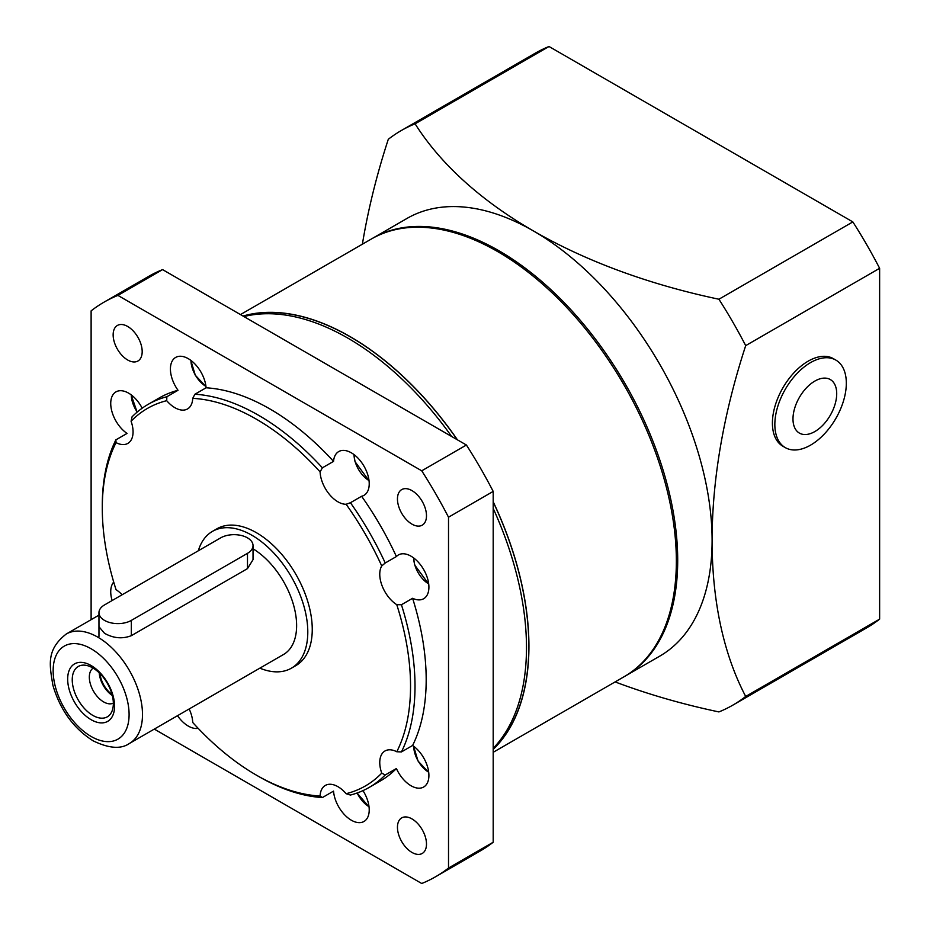<?xml version="1.0" encoding="UTF-8"?>
<svg xmlns="http://www.w3.org/2000/svg" width="930" height="930" viewBox="0 0 930 930"><rect width="100%" height="100%" fill="white"/><g stroke="black" fill="none" stroke-linecap="round" stroke-linejoin="round"><path stroke-width="1.4" d="M493.191 749.371A252.716 145.905 -120 0 0 493.191 501.758M457.455 439.844A252.716 145.905 -120 0 0 350.226 336.683A252.716 145.905 -120 0 0 243.009 316.049M493.191 752.3L624.018 676.773A252.716 145.905 -120 0 0 662.753 474.265A252.716 145.905 -120 0 0 497.655 251.565A252.716 145.905 -120 0 0 371.303 239.045L240.475 314.573M127.666 326.465A20.53 11.857 -120 0 0 117.401 325.454A20.53 11.857 -120 0 0 114.251 341.903A20.53 11.857 -120 0 0 127.666 359.991A20.53 11.857 -120 0 0 137.931 361.014A20.53 11.857 -120 0 0 141.081 344.565A20.53 11.857 -120 0 0 127.666 326.465M411.967 490.61A20.53 11.857 -120 0 0 401.702 489.599A20.53 11.857 -120 0 0 398.563 506.048A20.53 11.857 -120 0 0 411.967 524.136A20.53 11.857 -120 0 0 422.243 525.159A20.53 11.857 -120 0 0 425.382 508.71A20.53 11.857 -120 0 0 411.967 490.61M411.967 818.9A20.53 11.857 -120 0 0 401.702 817.889A20.53 11.857 -120 0 0 398.563 834.338A20.53 11.857 -120 0 0 411.967 852.438A20.53 11.857 -120 0 0 422.243 853.449A20.53 11.857 -120 0 0 425.382 837A20.53 11.857 -120 0 0 411.967 818.9M362.967 790.616A25.273 14.589 60 0 1 363.99 821.469A25.273 14.589 60 0 1 351.354 820.225A25.273 14.589 60 0 1 333.545 791.116L322.385 797.568L320.094 796.022A25.273 14.589 60 0 1 325.314 785.443A25.273 14.589 60 0 1 337.95 786.687A25.273 14.589 60 0 1 346.123 793.697L350.436 795.057A221.131 127.666 60 0 0 369.21 787.408L380.382 780.956A221.131 127.666 60 0 0 396.401 768.529A25.273 14.589 -120 0 0 411.037 785.757A25.273 14.589 -120 0 0 423.673 787.013A25.273 14.589 -120 0 0 427.823 767.773A25.273 14.589 -120 0 0 412.606 745.476L401.435 751.928L396.773 751.754A25.273 14.589 -120 0 0 384.997 750.975A25.273 14.589 -120 0 0 381.742 773.132L385.229 774.969L396.401 768.529M177.514 715.693A25.273 14.589 -120 0 0 188.29 726.074A25.273 14.589 -120 0 0 198.171 728.341M112.123 600.536A25.273 14.589 60 0 1 113.716 582.052M142.174 408.189A25.273 14.589 -120 0 0 128.596 393.134A25.273 14.589 -120 0 0 115.959 391.89A25.273 14.589 -120 0 0 111.809 411.13A25.273 14.589 -120 0 0 127.038 433.426L115.866 439.867L116.052 442.622A25.273 14.589 -120 0 0 127.829 443.401A25.273 14.589 -120 0 0 131.084 421.244L132.06 416.826A221.131 127.666 60 0 1 148.079 404.399A221.131 127.666 60 0 1 166.854 396.738L178.025 390.286A25.273 14.589 60 0 1 175.654 357.434A25.273 14.589 60 0 1 188.29 358.678A25.273 14.589 60 0 1 206.088 387.787A221.131 127.666 60 0 1 333.545 461.373L322.385 467.813L320.094 471.882A25.273 14.589 -120 0 0 337.95 501.828A25.273 14.589 -120 0 0 346.123 504.269L350.436 502.723L361.607 496.271A25.273 14.589 -120 0 0 363.99 495.341A25.273 14.589 -120 0 0 367.862 475.091A25.273 14.589 -120 0 0 351.354 452.829A25.273 14.589 -120 0 0 338.718 451.573A25.273 14.589 -120 0 0 333.545 461.373M206.088 387.787L194.916 394.227L192.731 398.354A25.273 14.589 60 0 1 187.523 408.944A25.273 14.589 60 0 1 174.887 407.689A25.273 14.589 60 0 1 166.703 400.679L166.854 396.738M412.606 598.292L401.435 604.744L396.773 604.686A25.273 14.589 60 0 1 381.742 565.952L385.229 562.987L396.401 556.547A25.273 14.589 60 0 1 398.4 554.954A25.273 14.589 60 0 1 411.037 556.198A25.273 14.589 60 0 1 427.544 578.472A25.273 14.589 60 0 1 423.673 598.722A25.273 14.589 60 0 1 412.606 598.292A221.131 127.666 60 0 1 412.606 745.476M122.109 594.77A25.273 14.589 60 0 0 116.052 589.69A217.969 125.841 60 0 1 102.288 508.199L102.288 505.629A221.131 127.666 60 0 1 115.866 439.867M493.191 501.968A252.565 145.824 60 0 1 528.821 646.129A252.565 145.824 60 0 1 493.191 749.162M493.191 508.419A252.716 145.905 60 0 1 526.485 647.606A252.716 145.905 60 0 1 493.191 748.336M243.904 316.56A252.716 145.905 60 0 1 451.678 436.519M243.195 316.154A252.565 145.824 60 0 1 457.269 439.739M91.117 619.671L91.117 310.864A331.696 191.499 60 0 1 103.974 302.192L148.649 276.396A331.696 191.499 60 0 1 162.576 269.607L466.407 445.017A331.696 191.499 60 0 1 493.191 491.412L493.191 842.243A331.696 191.499 60 0 1 480.333 850.915L435.659 876.711A331.696 191.499 60 0 1 421.732 883.5L154.299 729.097M493.191 491.412L448.516 517.208L448.516 868.039L493.191 842.243M103.974 302.192A331.696 191.499 60 0 1 117.912 295.403L421.732 470.813L466.407 445.017M421.732 470.813A331.696 191.499 60 0 1 448.516 517.208M448.516 868.039A331.696 191.499 60 0 1 435.659 876.711M148.079 404.399L159.251 397.947A221.131 127.666 60 0 1 178.025 390.286M361.607 496.271A221.131 127.666 60 0 1 396.401 556.547M322.385 797.568A221.131 127.666 60 0 1 258.645 776.445L256.413 775.155A217.969 125.841 60 0 1 192.731 722.494A25.273 14.589 -120 0 0 189.15 708.974M385.229 774.969A221.131 127.666 60 0 1 369.21 787.408M194.916 394.227A221.131 127.666 60 0 1 322.385 467.813M350.436 502.723A221.131 127.666 60 0 1 385.229 562.987M401.435 604.744A221.131 127.666 60 0 1 401.435 751.928M381.742 773.132A217.969 125.841 60 0 1 346.123 793.697M320.094 796.022A217.969 125.841 60 0 1 256.413 775.155M102.288 508.199A217.969 125.841 60 0 1 116.052 442.622M131.084 421.244A217.969 125.841 60 0 1 166.703 400.679M192.731 398.354A217.969 125.841 60 0 1 320.094 471.882M346.123 504.269A217.969 125.841 60 0 1 381.742 565.952M396.773 604.686A217.969 125.841 60 0 1 396.773 751.754M162.576 269.607L117.912 295.403M424.01 758.427L424.51 759.345M141.581 407.084L142.069 407.991M364.327 792.895L364.816 793.813M201.264 372.616L201.764 373.535M98.964 626.739L104.52 633.295C113.448 638.317 122.388 639.119 131.328 635.678L247.485 568.614L253.03 559.674L253.03 545.596A18.949 10.939 0 0 0 247.485 537.865A18.949 10.939 0 0 0 220.677 537.865L104.52 604.93A18.949 10.939 0 0 0 98.964 612.661A18.949 10.939 0 0 0 110.67 622.775A18.949 10.939 0 0 0 131.328 620.403L247.485 553.338A18.949 10.939 0 0 0 253.03 545.596M100.022 673.611A19.112 11.032 -120 0 0 112.03 694.419M91.117 665.543A33.166 19.146 -120 0 0 67.669 679.074A33.166 19.146 -120 0 0 91.117 719.704A33.166 19.146 -120 0 0 114.576 706.161A33.166 19.146 -120 0 0 91.117 665.543M92.791 667.926A29.063 16.775 -120 0 0 85.467 665.252A29.063 16.775 -120 0 0 72.587 684.294A29.063 16.775 -120 0 0 92.791 715.379A29.063 16.775 -120 0 0 111.995 711.206A29.063 16.775 -120 0 0 92.791 667.926M93.14 668.124A20.216 11.671 -120 0 0 90.524 684.445A20.216 11.671 -120 0 0 103.625 701.906A20.216 11.671 -120 0 0 113.344 703.115M99.208 672.809A20.216 11.671 -120 0 0 112.321 695.524M259.842 668.159A78.98 45.593 -120 0 0 291.439 668.159L295.903 665.578A78.98 45.593 -120 0 0 308.004 602.303A78.98 45.593 -120 0 0 256.413 532.704A78.98 45.593 -120 0 0 216.923 528.798L212.459 531.379A78.98 45.593 -120 0 0 198.334 550.758M291.439 668.159A78.98 45.593 -120 0 0 303.54 604.872A78.98 45.593 -120 0 0 251.949 535.285A78.98 45.593 -120 0 0 212.459 531.379M98.964 615.137L66.228 634.039A63.182 36.479 -120 0 1 97.824 637.166A63.182 36.479 -120 0 1 139.093 692.838A63.182 36.479 -120 0 1 129.41 743.465L283.534 654.488A63.182 36.479 -120 0 0 293.427 604.558A63.182 36.479 -120 0 0 253.03 548.816M371.977 238.661A252.716 145.905 60 0 1 372.639 238.266A252.716 145.905 60 0 1 567.381 305.982A252.716 145.905 60 0 1 677.703 560.302A252.716 145.905 60 0 1 625.355 675.994A252.716 145.905 60 0 1 624.681 676.377M372.639 238.266L407.038 218.411A252.716 145.905 60 0 1 533.402 230.931A252.716 145.905 60 0 1 712.101 540.446A252.716 145.905 60 0 1 659.754 656.138L625.355 675.994M362.386 244.195A509.373 294.089 120 0 1 388.298 139.291A331.696 191.499 60 0 1 401.156 130.619L535.087 53.289A331.696 191.499 60 0 1 549.014 46.5L852.845 221.91A331.696 191.499 60 0 1 879.629 268.305L879.629 619.136A331.696 191.499 60 0 1 866.772 627.808L732.852 705.126A331.696 191.499 60 0 1 718.913 711.927A509.373 294.078 0 0 1 615.102 681.911M401.156 130.619A331.696 191.499 60 0 1 415.094 123.818L549.014 46.5M852.845 221.91L718.913 299.228A509.373 294.078 180 0 1 533.402 230.931A509.373 294.078 180 0 1 415.094 123.818M879.629 619.136L745.697 696.454A331.696 191.499 60 0 1 732.852 705.126M745.697 696.454A509.373 294.089 -60 0 1 712.101 540.446A509.373 294.089 -60 0 1 745.697 345.635L879.629 268.305M718.913 299.228A331.696 191.499 60 0 1 745.697 345.635M836.709 393.704A30.911 17.844 -60 0 1 814.854 431.555A30.911 17.844 -60 0 1 792.988 418.942A30.911 17.844 -60 0 1 814.854 381.079A30.911 17.844 -60 0 1 836.709 393.704M810.588 445.121A50.545 29.179 -60 0 1 785.315 447.632A50.545 29.179 -60 0 1 774.841 424.487A50.545 29.179 -60 0 1 810.588 362.584A50.545 29.179 -60 0 1 835.849 360.084A50.545 29.179 -60 0 1 846.323 383.218A50.545 29.179 -60 0 1 810.588 445.121M785.315 447.632L782.874 446.226A50.545 29.179 -60 0 1 775.132 405.724A50.545 29.179 -60 0 1 808.147 361.177A50.545 29.179 -60 0 1 833.419 358.678L835.849 360.084M413.711 557.988A21.483 12.404 -120 0 0 414.861 565.115A21.483 12.404 -120 0 0 428.707 583.935M354.028 454.607A21.483 12.404 -120 0 0 355.179 461.733A21.483 12.404 -120 0 0 369.012 480.566M413.711 746.279A21.483 12.404 -120 0 0 428.707 772.226M131.281 394.925A21.483 12.404 -120 0 0 137.222 412.037M357.167 792.988A21.483 12.404 -120 0 0 369.012 806.694M190.964 360.456A21.483 12.404 -120 0 0 205.949 386.415M91.117 736.467A53.708 31.004 -120 0 0 129.096 714.542A53.708 31.004 -120 0 0 91.117 648.768A53.708 31.004 -120 0 0 53.15 670.693A53.708 31.004 -120 0 0 91.117 736.467M247.485 553.338L247.485 568.614M131.328 620.403L131.328 635.678M413.536 557.849L414.71 565.033L428.73 584.168M353.842 454.468L355.016 461.652L369.047 480.787M428.73 772.458L418.058 761.066L413.536 746.139M131.095 394.785L137.14 412.118M369.047 806.915L357.05 793.023M190.79 360.329L195.312 375.255L205.983 386.648M129.41 743.465C121.016 749.371 108.915 748.476 93.081 740.803C73.47 728.353 60.066 709.811 52.87 685.178C49.639 665.252 45.93 649.942 66.228 634.039M98.964 612.661L98.964 636.504"/></g></svg>
